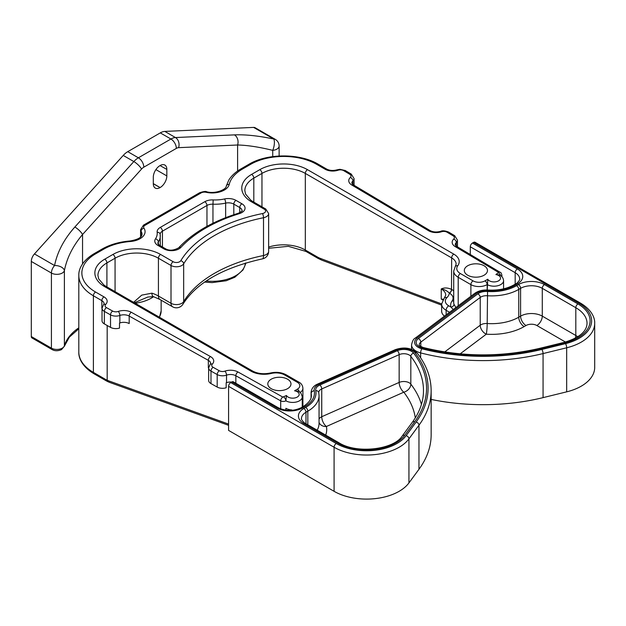 <?xml version="1.0" encoding="UTF-8"?>
<svg xmlns="http://www.w3.org/2000/svg" width="626" height="626" viewBox="0 0 626 626"><rect width="100%" height="100%" fill="white"/><g stroke="black" fill="none" stroke-linecap="round" stroke-linejoin="round"><path stroke-width="0.94" d="M453.24 309.541L450.978 307.1A18.397 10.619 180 0 1 452.097 300.95A12.262 7.082 0 0 0 449.476 293.187L449.351 293.117A19.007 10.971 180 0 1 446.878 297.679A3.678 2.598 45 0 0 444.272 298.086L445.743 295.198A15.329 8.85 0 0 0 441.252 288.938C444.272 287.53 447.692 287.67 451.518 289.361A3.067 1.768 -60 0 1 449.351 293.117C447.222 290.887 444.523 289.494 441.252 288.938L441.252 299.079L443.278 299.236M271.207 388.668A11.581 6.683 0 0 0 283.492 390.194A11.581 6.683 0 0 0 290.949 384.348A11.581 6.683 0 0 0 279.392 377.251A11.581 6.683 0 0 0 267.834 384.348A11.581 6.683 0 0 0 271.207 388.668M467.7 275.221A11.581 6.683 180 0 1 464.335 270.901A11.581 6.683 180 0 1 475.893 263.804A11.581 6.683 180 0 1 487.451 270.901A11.581 6.683 180 0 1 479.993 276.747A11.581 6.683 180 0 1 467.7 275.221M431.15 399.419A153.292 88.501 0 0 0 543.063 397.635L566.679 391.845A45.988 26.55 0 0 0 594.7 367.407L594.7 323.345A45.988 26.55 180 0 1 566.679 347.79L543.063 353.573A153.292 88.501 180 0 1 420.633 352.907A15.329 8.85 180 0 1 411.556 344.832L411.556 349.331M444.444 316.161A15.329 8.85 180 0 1 441.635 311.052L441.635 304.048A15.329 8.85 180 0 0 446.127 310.3L446.127 314.894M418.966 469.281L418.966 425.226A153.292 88.501 180 0 0 431.15 390.64L431.15 434.702A153.292 88.501 180 0 1 418.966 469.281L408.942 482.912A45.988 26.55 180 0 1 334.088 491.316L228.576 430.398L228.576 386.336A3.067 1.768 -60 0 1 230.744 382.588L231.831 381.962A3.067 1.768 -60 0 1 233.365 381.805L278.241 407.722A3.067 1.768 -60 0 0 276.708 407.87L231.831 381.962M31.3 261.433L31.3 336.53L51.418 348.142L51.418 273.046L31.3 261.433A7.668 4.429 -60 0 1 34.453 253.929L123.228 155.436A15.329 8.85 -60 0 1 127.767 151.664L138.385 157.799L170.921 139.011L160.295 132.884L127.767 151.664M102.022 308.266A7.668 4.429 0 0 0 101.842 308.164L101.842 300.652L93.391 295.769L93.391 372.376A3.067 1.768 120 0 0 94.025 373.777C81.896 366.515 78.516 357.798 78.806 352.047A49.79 28.749 0 0 0 93.391 372.376L105.293 379.246A27.591 15.932 -120 0 0 107.179 380.225L107.179 325.497M291.802 410.343L291.802 409.913A9.578 5.532 180 0 1 285.894 408.316L285.855 410.155M272.74 156.602L272.74 150.365C259.156 147.008 247.442 145.216 237.598 144.997L178.606 147.666A7.668 4.429 120 0 0 176.336 148.401L143.808 167.181A7.668 4.429 120 0 0 141.539 169.067L82.546 234.515C72.874 246.002 66.826 258.053 64.392 270.659L64.392 345.755A7.668 4.429 0 0 1 59.165 349.23A7.668 4.429 0 0 1 51.418 348.142A3.067 1.768 120 0 0 52.052 349.543L31.934 337.93A3.067 1.768 -60 0 1 31.3 336.53M160.295 132.884A15.329 8.85 -60 0 1 164.834 131.413L253.608 127.399A7.668 4.429 -60 0 1 255.173 127.751L275.291 139.371A7.668 4.429 120 0 0 273.726 139.011L253.608 127.399M155.897 169.599L166.837 175.914L166.837 169.411L160.029 165.577A9.507 5.485 -60 0 0 153.307 177.221L153.307 183.723L160.029 187.604A9.507 5.485 -60 0 1 155.279 188.082A9.507 5.485 -60 0 1 153.307 183.723M166.837 175.914A9.507 5.485 -60 0 1 160.115 187.557L160.029 187.604M160.115 165.53A9.507 5.485 -60 0 1 164.865 165.061A9.507 5.485 -60 0 1 166.837 169.411M487.231 290.01L487.771 279.251A6.518 3.764 0 0 0 498.609 280.816A6.518 3.764 0 0 0 495.902 274.556L498.656 272.474L455.18 246.581A10.728 6.197 180 0 1 453.725 239.038A4.601 2.653 0 0 0 453.099 235.806L447.089 232.23A4.601 2.653 0 0 0 441.51 231.769A10.728 6.197 180 0 1 428.505 230.697L351.773 184.999A10.728 6.197 180 0 1 350.325 177.463A4.601 2.653 0 0 0 349.699 174.231L343.705 170.663A4.601 2.653 0 0 0 338.103 170.209A10.728 6.197 180 0 1 325.129 169.231L316.678 164.348A46.723 26.973 0 0 0 250.603 164.348L242.45 169.059A46.723 26.973 0 0 0 229.218 184.396A17.176 9.922 180 0 1 206.064 192.292A4.601 2.653 0 0 0 201.173 192.894L144.989 225.329A4.601 2.653 0 0 0 143.949 228.154A17.176 9.922 180 0 1 130.278 241.519A46.723 26.973 0 0 0 103.705 249.164L95.559 253.866A46.723 26.973 0 0 0 95.559 292.021L104.01 296.896A10.728 6.197 180 0 1 105.708 304.385A4.601 2.653 0 0 0 106.483 307.624L112.664 311.083A4.601 2.653 0 0 0 118.259 311.443A10.728 6.197 180 0 1 131.319 312.28L210.469 356.577A10.728 6.197 180 0 1 212.324 364.089A4.601 2.653 0 0 0 213.122 367.305L219.319 370.78A4.601 2.653 0 0 0 224.922 371.14A10.728 6.197 180 0 1 237.982 371.977L282.827 397.08L286.442 395.491L285.894 400.812A9.578 5.532 180 0 0 296.341 402.009A9.578 5.532 180 0 0 302.256 396.9C301.411 393.394 299.987 391.477 297.968 391.148L294.572 390.796L297.366 389.184A8.428 4.867 0 0 0 297.366 382.298L284.681 374.974A12.262 7.082 0 0 0 271.238 373.456A18.397 10.619 180 0 1 251.065 371.187L104.745 286.708A33.726 19.469 180 0 1 104.745 259.172L112.899 254.469A33.726 19.469 180 0 1 160.592 254.469L173.175 261.731A4.601 2.653 0 0 0 180.765 260.737A133.361 76.998 180 0 1 262.497 213.552A4.601 2.653 0 0 0 264.227 209.162L251.644 201.901A33.726 19.469 180 0 1 251.644 174.364L259.798 169.662A33.726 19.469 180 0 1 307.491 169.662L453.811 254.133A18.397 10.619 180 0 1 457.747 265.784A12.262 7.082 0 0 0 460.368 273.546L473.053 280.863A8.428 4.867 0 0 0 484.978 280.863L487.771 279.251M470.298 254.516L470.298 246.785A3.067 1.768 -60 0 1 472.466 243.029L517.35 268.937A18.397 10.619 180 0 1 517.35 283.961L515.495 285.026A33.726 19.469 180 0 1 487.724 290.597A12.262 7.082 0 0 0 476.574 293.32L417.159 338.017A12.262 7.082 0 0 0 421.885 348.792A150.224 86.732 0 0 0 541.866 349.441L565.481 343.651A42.92 24.782 0 0 0 579.066 303.32L473.553 242.403L472.466 243.029M473.553 242.403A3.067 1.768 -60 0 1 475.079 242.254L580.599 303.172A3.067 1.768 120 0 0 579.066 303.32M133.596 302.327L141.734 295.136L151.93 293.164A30.658 17.7 180 0 1 158.425 296.02L171.008 303.289L171.008 265.487L158.425 258.225L158.425 296.02A7.668 4.429 -60 0 0 160.013 299.533L153.323 296.599A7.668 3.099 -71.8 0 1 151.93 293.164M153.331 296.599L147.713 297.068L134.363 302.773M470.885 296.27L470.885 284.619L458.201 277.295A15.329 8.85 180 0 1 453.709 271.042L453.709 302.585A15.329 8.85 0 0 0 453.991 304.259L455.885 307.554M444.718 351.929L480.22 325.23A7.668 4.429 180 0 1 487.192 323.525A7.668 0.728 -86.1 0 1 486.3 334.182L460.165 353.839M208.654 368.057A7.668 4.429 0 0 0 208.333 367.861L208.333 360.349L129.191 316.052L129.191 323.564A7.668 4.429 0 0 0 119.856 322.961A7.668 4.429 180 0 1 119.511 323.079L119.511 328.087A7.668 4.429 180 0 1 110.528 327.375L104.346 323.908A7.668 4.429 180 0 1 102.022 320.731L102.022 308.219A7.668 4.429 180 0 0 104.346 311.396L104.346 323.908M231.651 382.063A7.668 4.429 0 0 0 226.518 382.666A7.668 4.429 180 0 1 226.174 382.776L226.174 387.784A7.668 4.429 180 0 1 217.191 387.071L210.985 383.597A7.668 4.429 180 0 1 208.654 380.42L208.654 367.908A7.668 4.429 180 0 0 210.985 371.085L210.985 383.597M279.126 156.007L279.126 146.007A7.668 4.429 180 0 1 272.74 150.365A7.668 2.535 -78 0 0 273.726 139.011C258.538 135.819 245.447 134.441 234.445 134.88A7.668 5.869 -92.6 0 1 237.598 144.997L237.598 171.023M82.546 263.89L82.546 234.515A7.668 2.168 -138 0 0 74.862 227.011L133.847 161.563L123.228 155.436M34.453 253.929L54.572 265.541A7.668 4.429 -60 0 0 51.418 273.046A7.668 4.429 180 0 0 59.165 274.133A7.668 4.429 180 0 0 64.392 270.659A7.668 4.218 -169.2 0 0 54.572 265.541C57.279 252.012 64.048 239.171 74.862 227.011M228.576 425.312L109.808 382.47A3.067 2.019 -70.2 0 1 108.713 380.858L107.179 380.232L108.04 381.75L105.927 380.647A3.067 1.768 120 0 1 105.293 379.246M453.991 304.259A3.067 2.457 -18.5 0 1 450.978 307.1L448.725 305.801A11.651 6.729 0 0 1 446.878 297.679M503.586 288.829L503.586 280.659C503.234 277.803 501.809 275.886 499.298 274.908L495.902 274.556M451.518 289.361L451.643 257.889L305.324 173.418L305.324 250.017L317.225 256.887A27.591 15.932 -120 0 0 320.59 258.491L441.635 303.915M442.793 299.971L441.252 299.079M286.442 395.491A6.518 3.764 0 0 0 297.28 397.056A6.518 3.764 0 0 0 294.572 390.796M235.971 200.359L241.91 203.786A10.728 6.197 180 0 1 239.382 213.63A142.564 82.311 0 0 0 180.914 247.387A10.728 6.197 180 0 1 163.863 248.851L157.932 245.423A10.728 6.197 180 0 1 155.491 238.835A26.378 15.227 0 0 0 157.149 232.262A10.728 6.197 180 0 1 160.264 227.426L204.796 201.713A10.728 6.197 180 0 1 213.184 199.913A26.378 15.227 0 0 0 224.562 198.958A10.728 6.197 180 0 1 235.971 200.359A3.067 1.768 120 0 0 233.803 204.115L233.803 214.71M261.965 206.823L261.965 173.418L253.812 178.12L253.812 202.112M115.067 291.63L115.067 258.225L106.913 262.928L106.913 286.927M183.661 301.622A130.302 75.23 180 0 1 263.515 255.525L263.515 217.723A130.302 75.23 0 0 0 183.661 263.82L183.661 301.622A7.668 4.429 0 0 1 171.008 303.289A7.668 4.429 -60 0 0 172.596 306.795A7.668 7.668 0 0 0 182.98 304.134A7.668 5.908 -148.7 0 0 183.661 301.622M503.586 280.659A9.578 5.532 180 0 1 497.67 285.769A9.578 5.532 180 0 1 487.231 284.572L487.145 290.002M543.063 397.635L543.063 353.573A3.067 0.978 -103.8 0 0 541.866 349.441M420.633 357.822L420.633 352.907A3.067 1.025 -75.5 0 1 421.885 348.792M566.679 391.845L566.679 347.79A3.067 0.978 -103.8 0 0 565.481 343.651M449.578 312.296L446.127 310.3A3.678 2.121 -60 0 1 448.725 305.801M230.744 382.588L336.256 443.505A42.92 24.782 0 0 0 406.118 435.665L416.141 422.026A3.067 2.301 36.3 0 1 418.966 425.226L408.942 438.857A45.988 26.55 180 0 1 334.088 447.254L228.576 386.336M408.942 482.912L408.942 438.857A3.067 2.301 36.3 0 0 406.118 435.665M334.088 491.316L334.088 447.254A3.067 1.768 120 0 1 336.256 443.505M544.448 284.587L577.978 303.946A41.386 23.898 180 0 1 564.887 342.837L541.271 348.627A148.691 85.848 180 0 1 422.511 347.986A10.728 6.197 180 0 1 418.371 338.556L477.787 293.86A10.728 6.197 180 0 1 487.552 291.481A35.259 20.353 0 0 0 516.583 285.652L518.43 284.587A18.397 10.619 180 0 1 544.448 284.587A3.067 1.768 120 0 0 542.28 288.343L542.28 316.13L575.81 335.489A38.327 22.129 180 0 1 577.829 336.749M575.38 338.181A7.668 4.429 -60 0 0 575.81 335.489L575.81 307.702L542.28 288.343A15.329 8.85 0 0 0 520.597 288.343L518.751 289.408A38.327 22.129 180 0 1 487.192 295.738A7.668 4.429 0 0 0 480.22 297.444L420.805 342.132A7.668 4.429 0 0 0 419.224 344.832C418.724 345.286 420.077 346.178 423.278 347.516A3.067 1.025 104.5 0 0 422.511 347.986M423.278 347.516C462.207 357.11 501.293 357.321 540.535 348.15L564.151 342.367C579.152 337.891 586.781 331.553 587.032 323.345A38.327 22.129 0 0 0 575.81 307.702A3.067 1.768 120 0 1 577.978 303.946M487.552 291.481L487.192 323.525A38.327 22.129 0 0 0 518.751 317.194L520.597 316.13L520.597 288.343A3.067 1.768 60 0 0 518.43 284.587M565.458 342.031L536.858 325.512A7.668 4.429 0 0 0 526.02 325.512L524.165 326.584A7.668 4.429 -120 0 1 518.751 317.194L518.751 289.408A3.067 1.768 60 0 0 516.583 285.652M524.165 326.584A45.988 26.55 180 0 1 486.3 334.182A7.668 4.961 53 0 1 480.22 325.23L480.22 297.444A3.067 1.988 -127 0 0 477.787 293.86M420.805 346.538L420.805 342.132A3.067 1.988 -127 0 0 418.371 338.556M413.614 353.119A148.691 85.848 180 0 1 414.733 421.681L404.709 435.313A41.386 23.898 180 0 1 337.344 442.879L303.806 423.512A18.397 10.619 180 0 1 303.806 408.496L305.66 407.424A35.259 20.353 0 0 0 315.747 390.671A10.728 6.197 180 0 1 319.87 385.029L397.283 350.732A10.728 6.197 180 0 1 413.614 353.119A3.067 2.285 142.3 0 0 410.82 356.343A7.668 4.429 0 0 0 399.153 354.637L321.741 388.942A7.668 4.429 0 0 0 318.744 392.447A7.668 4.429 0 0 0 318.744 392.51M416.141 422.026A150.224 86.732 0 0 0 415.015 352.759A12.262 7.082 0 0 0 396.352 350.028L318.939 384.333A12.262 7.082 0 0 0 314.229 390.773A33.726 19.469 180 0 1 304.572 406.798L302.726 407.87A18.397 10.619 180 0 1 276.708 407.87M319.057 418.99A7.668 4.429 180 0 1 321.741 416.728L399.153 382.423L399.153 354.637A3.067 1.526 66.1 0 0 397.283 350.732M415.312 417.855A137.963 79.651 0 0 0 403.817 392.189L326.404 426.494A7.668 3.811 -113.9 0 1 321.741 416.728L321.741 388.942A3.067 1.526 66.1 0 0 319.87 385.029M317.163 430.187A38.327 22.129 0 0 0 319.057 423.325L319.057 395.538A38.327 22.129 180 0 1 307.828 411.18L305.981 412.252L305.981 423.732M307.828 424.796L307.828 411.18A3.067 1.768 -120 0 0 305.66 407.424M421.439 404.388A145.631 84.08 180 0 0 410.82 384.129A7.668 5.712 -37.7 0 1 403.817 392.189A7.668 3.811 -113.9 0 1 399.153 382.423A7.668 4.429 180 0 1 410.82 384.129L410.82 356.343A145.631 84.08 0 0 1 423.489 390.64C423.473 401.54 419.733 412.111 412.26 422.37A3.067 2.301 -143.7 0 1 414.733 421.681M311.177 397.377L311.177 393.48A15.329 8.85 180 0 1 311.075 392.447L311.075 397.792M304.572 406.798A3.067 1.768 -120 0 0 303.047 406.65C311.693 401.07 311.388 396.806 311.388 395.538A30.658 17.7 0 0 0 311.177 393.48A3.067 2.488 168.5 0 1 314.229 390.773M319.057 422.354A7.668 6.213 168.5 0 0 326.404 426.494A45.988 26.55 180 0 1 325.708 435.117M515.182 284.173L515.182 272.693L470.298 246.785M160.115 187.557L153.307 183.629M280.698 408.872L280.698 400.851L235.845 375.749L235.845 383.237M108.713 380.858L228.576 424.092M104.745 259.172A3.067 1.768 -120 0 1 106.913 262.928A30.658 17.7 0 0 0 97.938 275.448L98.658 278.875L103.924 285.033L106.279 286.559A3.067 1.768 120 0 0 104.745 286.708M160.592 254.469A3.067 1.768 -60 0 0 158.425 258.225A30.658 17.7 0 0 0 115.067 258.225A3.067 1.768 -120 0 0 112.899 254.469M245.126 263.202L245.126 264.79A30.658 17.7 180 0 1 245.713 263.022M251.644 174.364A3.067 1.768 -120 0 1 253.812 178.12A30.658 17.7 0 0 0 244.836 190.633L245.556 194.06L250.823 200.218L253.178 201.752A3.067 1.768 120 0 0 251.644 201.901M268.64 247.09A30.658 17.7 180 0 1 305.324 250.017A3.067 1.768 -60 0 0 305.957 251.417L288.296 246.323L268.64 248.287M307.491 169.662A3.067 1.768 -60 0 0 305.324 173.418A30.658 17.7 0 0 0 261.965 173.418A3.067 1.768 -120 0 0 259.798 169.662M52.052 349.543C54.783 351.1 57.936 351.116 61.52 349.605L64.314 346.319A3.067 2.465 16.4 0 0 64.392 345.755A65.12 37.599 180 0 1 78.806 327.813M95.559 292.021A3.067 1.768 120 0 0 93.391 295.769A49.79 28.749 180 0 1 78.806 275.448L78.806 352.047M130.278 241.519L130.036 240.971C137.931 239.625 141.922 237.371 142.016 234.202A14.116 8.146 0 0 0 141.085 231.291L141.085 236.471M159.27 317.155A33.241 19.195 0 0 0 161.148 310.801L159.497 317.28M153.605 296.693A33.241 19.195 180 0 1 135.185 303.242M206.189 281.004A33.241 19.195 0 0 0 245.126 264.79A3.067 2.481 -166.4 0 1 245.071 265.26L243.044 269.9L234.82 277.255L226.229 280.753L212.136 282.616L204.608 282.091M143.949 228.154A3.067 2.34 146.5 0 0 141.085 231.291A7.668 4.429 180 0 1 140.576 229.711L140.576 237.027M253.178 201.752L265.76 209.014L268.64 213.544A7.668 4.429 180 0 1 263.515 217.723A3.067 0.829 -101.4 0 0 262.497 213.552M268.64 251.347A7.668 7.668 0 0 1 262.497 258.859A7.668 2.074 -101.4 0 0 263.515 255.525A7.668 4.429 0 0 0 268.64 251.347L268.64 213.544M180.765 260.737A3.067 2.363 -148.7 0 1 183.661 263.82A7.668 4.429 180 0 1 171.008 265.487A3.067 1.768 -60 0 1 173.175 261.731M206.963 226.346L206.963 205.469L162.431 231.174A7.668 4.429 0 0 0 160.186 234.304A7.668 4.429 0 0 0 160.186 234.343A3.067 2.496 172.6 0 1 160.209 234.633A29.445 16.996 180 0 1 160.295 235.9A29.445 16.996 180 0 1 158.355 241.965L158.355 244.437M160.264 227.426A3.067 1.768 60 0 1 162.431 231.174L162.431 246.988M225.65 217.676L225.65 203.114A29.445 16.996 180 0 1 212.957 204.186L212.957 223.239M239.742 212.723L239.742 207.542L233.803 204.115A7.668 4.429 0 0 0 225.65 203.114A3.067 0.892 77.6 0 0 224.562 198.958M155.491 238.835A3.067 2.34 -146.5 0 1 158.355 241.965A7.668 4.429 0 0 0 157.854 243.545L159.466 245.267A3.067 1.768 120 0 0 157.932 245.423M213.184 199.913L212.957 204.186A7.668 4.429 0 0 0 206.963 205.469A3.067 1.768 60 0 0 204.796 201.713M163.863 248.851A3.067 1.768 120 0 1 165.397 248.694C169.153 250.916 173.574 250.619 178.66 247.81C192.839 232.77 212.777 221.236 238.475 213.208C241.699 211.486 242.872 210.641 241.988 210.672A7.668 4.429 0 0 0 239.742 207.542A3.067 1.768 120 0 1 241.91 203.786M460.368 273.546A3.067 1.768 -60 0 0 458.201 277.295L458.201 305.809M303.806 408.496A3.067 1.768 -120 0 1 305.981 412.252A15.329 8.85 0 0 0 301.489 418.512C300.48 418.857 304.486 423.489 305.339 423.364A3.067 1.768 120 0 0 303.806 423.512M526.02 325.512A7.668 4.429 -120 0 1 520.597 316.13A15.329 8.85 180 0 1 542.28 316.13A7.668 4.429 -60 0 1 536.858 325.512M417.159 338.017A3.067 1.988 53 0 0 415.312 338.071L474.727 293.375C478.295 290.863 482.701 289.752 487.936 290.041C498.124 290.574 506.802 288.852 513.962 284.877L515.816 283.805C516.669 283.93 520.675 279.306 519.666 278.953A15.329 8.85 0 0 0 515.182 272.693A3.067 1.768 -60 0 1 517.35 268.937M449.476 293.187A3.067 1.768 -60 0 0 451.643 289.431A15.329 8.85 180 0 1 453.709 290.918M457.747 265.784A3.067 2.308 36.2 0 0 455.274 266.473L456.127 264.149A15.329 8.85 0 0 0 451.643 257.889A3.067 1.768 -60 0 1 453.811 254.133M110.528 327.375L110.528 314.855L104.346 311.396A3.067 1.745 119.2 0 1 106.483 307.624M217.191 387.071L217.191 374.551L210.985 371.085A3.067 1.745 119.2 0 1 213.122 367.305M456.338 246.19L456.338 242.465A7.668 4.429 0 0 0 455.219 244.774L456.745 246.448A3.067 1.8 120.8 0 0 455.18 246.581M352.939 184.607L352.939 180.883A7.668 4.429 0 0 0 351.812 183.191L353.346 184.873L430.07 230.564A3.067 1.8 120.8 0 0 428.505 230.697M237.982 371.977A3.067 1.745 119.2 0 0 235.845 375.749A7.668 4.429 0 0 0 226.518 375.154L226.518 382.666M212.324 364.089A3.067 2.175 -135.4 0 0 210.14 364.442L210.665 363.526A7.668 4.429 0 0 0 208.333 360.349A3.067 1.745 119.2 0 1 210.469 356.577M131.319 312.28A3.067 1.745 119.2 0 0 129.191 316.052A7.668 4.429 0 0 0 119.856 315.457L119.856 322.961M105.708 304.385A3.067 2.168 -134.9 0 0 103.54 304.713L104.088 303.782A7.668 4.429 0 0 0 101.842 300.652A3.067 1.768 120 0 1 104.01 296.896M457.465 246.879L457.465 240.157A7.668 4.429 180 0 1 456.338 242.465A3.067 2.136 -133.4 0 0 453.725 239.038M354.066 185.296L354.066 178.582A7.668 4.429 180 0 1 352.939 180.883A3.067 2.136 46.6 0 0 350.325 177.463M224.922 371.14A3.067 1.307 70.6 0 1 226.518 375.154A7.668 4.429 180 0 1 217.191 374.551A3.067 1.745 119.2 0 1 219.319 370.78M118.259 311.443A3.067 1.307 70.6 0 1 119.856 315.457A7.668 4.429 180 0 1 110.528 314.855A3.067 1.745 119.2 0 1 112.664 311.083M415.015 352.759A3.067 2.285 -37.7 0 1 417.44 353.385C411.603 347.821 404.161 346.601 395.108 349.731A3.067 1.526 -113.9 0 1 396.352 350.028M318.939 384.333A3.067 1.526 -113.9 0 0 317.695 384.028L395.108 349.731M302.726 407.87A3.067 1.768 -120 0 0 301.192 407.722L303.047 406.65M474.727 293.375A3.067 1.988 53 0 1 476.574 293.32M487.936 290.041L487.724 290.597M513.962 284.877A3.067 1.768 60 0 1 515.495 285.026M515.816 283.805A3.067 1.768 60 0 1 517.35 283.961M315.747 390.671A3.067 2.488 -11.5 0 1 318.751 392.565L318.744 392.447M305.339 423.364L338.877 442.723A3.067 1.768 120 0 0 337.344 442.879M338.877 442.723C356.585 454.14 393.848 449.609 402.236 436.001A3.067 2.301 36.3 0 1 404.709 435.313M540.535 348.15A3.067 0.978 76.2 0 1 541.271 348.627M564.151 342.367A3.067 0.978 76.2 0 1 564.887 342.837M160.186 234.304L160.193 234.374A3.067 2.496 172.6 0 0 157.149 232.262M178.66 247.81A3.067 2.207 42.8 0 1 180.914 247.387M238.475 213.208A3.067 1.182 72.8 0 1 239.382 213.63M297.366 382.298A3.067 1.768 120 0 1 298.899 382.142C301.302 383.378 302.632 385.413 302.898 388.245A11.495 6.636 180 0 1 300.159 392.541M484.978 280.863A3.067 1.768 -120 0 1 487.145 284.619A11.495 6.636 180 0 1 470.885 284.619A3.067 1.768 -60 0 1 473.053 280.863M164.834 131.413L175.452 137.548L234.445 134.88M141.539 169.067A7.668 2.168 -138 0 0 133.847 161.563A15.329 8.85 -60 0 1 138.385 157.799A7.668 4.429 -120 0 1 143.808 167.181M176.336 148.401A7.668 4.429 -120 0 0 170.921 139.011A15.329 8.85 -60 0 1 175.452 137.548A7.668 5.869 -92.6 0 1 178.606 147.666M441.635 305.128L321.678 260.111A3.067 2.05 -69.4 0 1 320.59 258.491M321.678 260.111L317.859 258.288A3.067 1.768 -60 0 1 317.225 256.887M283.688 397.08A3.067 1.768 60 0 1 285.855 400.828A3.678 2.121 180 0 1 280.698 400.851A3.067 1.745 119.2 0 1 282.827 397.08M456.745 246.448L500.229 272.341C500.831 272.247 501.387 273.21 501.895 275.221A3.678 2.121 180 0 1 501.434 276.254M453.709 300.895A3.067 2.308 36.2 0 1 452.097 300.95M351.773 184.999A3.067 1.8 -59.2 0 1 353.346 184.873M430.07 230.564C433.067 232.144 436.565 232.41 440.555 231.354A3.067 1.236 71.8 0 1 441.51 231.769M349.699 174.231A3.067 1.8 -59.2 0 1 351.264 174.098L345.278 170.53L339.934 169.302L337.124 169.81C333.188 170.875 329.699 170.632 326.662 169.083A3.067 1.768 -60 0 0 325.129 169.231M440.555 231.354C442.339 230.431 445.039 230.673 448.654 232.097A3.067 1.8 120.8 0 0 447.089 232.23M343.705 170.663A3.067 1.8 -59.2 0 1 345.278 170.53M448.654 232.097L454.672 235.673A3.067 1.8 120.8 0 0 453.099 235.806M338.103 170.209A3.067 1.252 -108.5 0 0 337.124 169.81M316.678 164.348A3.067 1.768 -60 0 1 318.211 164.2L326.662 169.083M500.229 272.341A3.067 1.8 120.8 0 0 498.656 272.474M250.603 164.348A3.067 1.768 -120 0 0 249.07 164.2L240.916 168.903C235.509 172.025 231.464 175.773 228.764 180.139L226.236 186.18C226.526 189.31 215.594 194.24 206.729 191.799C205.954 191.126 203.591 191.439 199.639 192.738L143.456 225.172L140.576 229.711M500.651 275.659A3.067 1.768 -120 0 0 498.648 272.967M242.45 169.059A3.067 1.768 -120 0 0 240.916 168.903M229.218 184.396A3.067 2.481 -166.4 0 0 226.236 186.18M206.064 192.292A3.067 0.892 -77.5 0 1 206.729 191.799M201.173 192.894A3.067 1.768 -120 0 0 199.639 192.738M144.989 225.329A3.067 1.768 -120 0 0 143.456 225.172M103.705 249.164A3.067 1.768 -120 0 0 102.171 249.007L94.025 253.718C81.896 260.979 78.516 269.689 78.806 275.448M95.559 253.866A3.067 1.768 -120 0 0 94.025 253.718M265.76 209.014A3.067 1.768 120 0 0 264.227 209.162M106.279 286.559L252.599 371.038A3.067 1.768 120 0 0 251.065 371.187M252.599 371.038C257.716 373.738 263.687 374.387 270.51 372.986A3.067 0.978 76.3 0 1 271.238 373.456M270.51 372.986C276.277 371.727 281.512 372.337 286.215 374.825A3.067 1.768 120 0 0 284.681 374.974M299.385 391.946A3.067 1.768 -120 0 0 297.366 389.184M161.148 300.183L161.148 310.801M160.295 245.752L160.193 234.374M262.497 258.859C223.13 267.631 196.619 282.725 182.98 304.134M172.596 306.795L160.013 299.533M431.15 390.64C431.071 377.548 426.502 365.13 417.44 353.385M317.695 384.028C313.681 385.702 311.474 388.511 311.075 392.447M301.192 407.722C293.539 411.274 285.894 411.274 278.241 407.722M580.599 303.172C591.828 309.901 594.974 318 594.7 323.345M415.312 338.071C413.622 338.752 412.37 341.006 411.556 344.832M319.057 395.538L318.751 392.565M402.236 436.001L412.26 422.37M165.397 248.694L159.466 245.267M302.898 388.245L302.898 406.736M444.272 298.086L441.635 304.048M279.126 146.007A7.668 7.668 0 0 0 275.291 139.371M64.314 346.319L69.337 337.148L78.806 328.791M94.025 373.777L105.927 380.647M108.055 381.758L109.808 382.47M317.859 258.288L305.957 251.417M245.963 262.951L245.071 265.26M302.256 407.103L302.256 396.9M501.895 275.221L501.895 276.692M354.066 178.582L351.264 174.098M454.672 235.673L457.465 240.157M318.211 164.2C299.948 153.19 267.333 153.19 249.07 164.2M455.274 266.473L453.709 271.042M130.036 240.971C119.323 241.871 110.035 244.555 102.171 249.007M103.54 304.713L102.022 308.219M210.14 364.442L208.654 367.908M298.899 382.142L286.215 374.825"/></g></svg>
